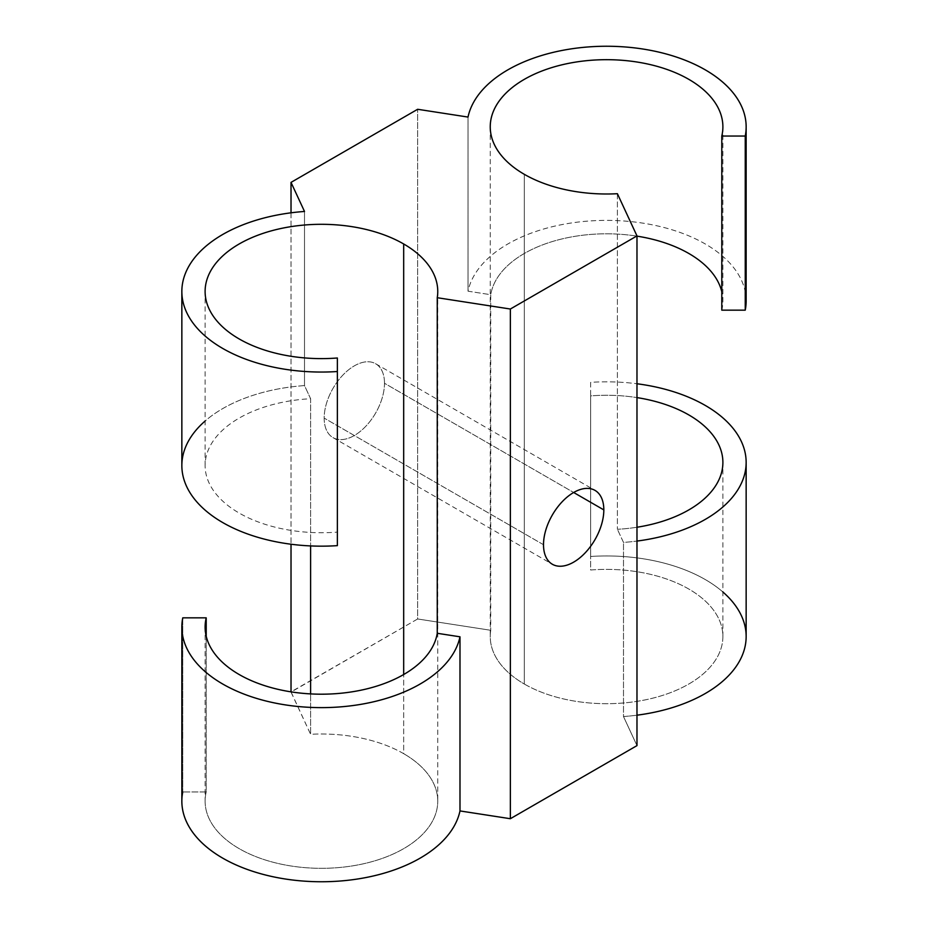 <?xml version="1.0" encoding="UTF-8"?>
<svg xmlns="http://www.w3.org/2000/svg" width="928" height="928" viewBox="0 0 928 928"><rect width="100%" height="100%" fill="white"/><g stroke="black" fill="none" stroke-linecap="round" stroke-linejoin="round"><path stroke-width="0.7" stroke-dasharray="4.64 3.48" d="M206.213 791.955L182.758 791.955L206.213 791.955L206.213 636.237L206.213 791.955A116.325 67.152 180 0 0 358.463 864.826A116.325 67.152 180 0 0 403.68 753.675A116.325 67.152 180 0 1 437.749 801.166A116.325 67.152 180 0 1 321.436 868.318A116.325 67.152 180 0 1 205.111 801.166A116.325 67.152 180 0 1 206.213 791.955M636.979 745.613L623.488 716.532A139.583 80.585 0 0 0 636.979 715.186A139.583 80.585 180 0 1 623.488 716.532L623.488 542.416A139.583 80.585 0 0 0 636.979 541.07A139.583 80.585 0 0 1 623.488 542.416L617.398 529.285L623.488 542.416L623.488 716.532L636.979 745.613M722.889 591.994A139.583 80.585 0 0 0 590.637 556.475L590.637 570.012A116.325 67.152 180 0 1 716.834 657.917A116.325 67.152 180 0 1 524.32 684.029A116.325 67.152 180 0 1 490.75 630.286L417.646 618.976L291.021 692.091L310.602 734.292A116.325 67.152 180 0 1 403.68 753.675L403.68 674.528L403.68 753.675A116.325 67.152 180 0 0 310.602 734.292L310.602 693.9L310.602 734.292L291.021 691.859L417.646 618.976L417.646 109.284L417.646 618.976L490.75 630.286L490.75 294.71L468.014 291.195A139.583 80.585 180 0 1 607.063 220.377A139.583 80.585 180 0 1 745.242 291.763M182.758 617.839L182.758 791.955L182.758 617.839M490.251 126.834L490.251 636.538A116.325 67.152 180 0 0 524.32 684.029L524.32 174.325L524.32 684.029A116.325 67.152 180 0 0 651.085 698.587A116.325 67.152 180 0 0 722.889 636.538A116.325 67.152 180 0 0 590.637 570.012L590.637 382.359A139.583 80.585 0 0 1 636.979 383.763A139.583 80.585 0 0 0 590.637 382.359L590.637 395.896A116.325 67.152 180 0 1 636.979 397.602A116.325 67.152 0 0 0 590.637 395.896L590.637 556.475A139.583 80.585 180 0 1 746.147 636.538M636.979 527.243A116.325 67.152 180 0 1 617.398 529.285A116.325 67.152 0 0 0 636.979 527.243M181.853 465.578A139.583 80.585 180 0 1 304.512 385.584L304.512 211.468L304.512 385.584L310.602 398.715L310.602 545.931L310.602 398.715A116.325 67.152 0 0 0 205.888 473.315A116.325 67.152 0 0 0 337.363 532.104A116.325 67.152 180 0 1 205.111 465.578A116.325 67.152 180 0 1 310.602 398.715L304.512 385.584A139.583 80.585 180 0 0 205.111 421.034M337.363 357.988L337.363 545.641L337.363 357.988M721.787 310.161A116.325 67.152 0 0 0 721.787 291.763A116.325 67.152 180 0 1 722.889 300.962A116.325 67.152 180 0 1 721.787 310.161M746.147 300.962A139.583 80.585 180 0 0 615.044 220.516A139.583 80.585 180 0 0 468.014 291.195L468.014 117.067L468.014 291.195L490.75 294.71A116.325 67.152 180 0 1 636.979 236.141A116.325 67.152 0 0 0 490.75 294.71L490.75 630.286A116.325 67.152 180 0 0 490.251 636.538M291.021 212.814L291.021 544.237L291.021 212.814M384.494 383.276A42.653 24.627 120 0 0 354.334 365.864A42.653 24.627 120 0 0 324.174 418.099A42.653 24.627 120 0 0 354.334 435.51A42.653 24.627 120 0 0 384.494 383.276L573.666 492.49L384.494 383.276A42.653 24.627 -60 0 1 365.876 426.196A42.653 24.627 -60 0 1 333.013 437.622A42.653 24.627 -60 0 1 324.174 418.099A42.653 24.627 -60 0 1 342.792 375.179A42.653 24.627 -60 0 1 375.654 363.753A42.653 24.627 -60 0 1 384.494 383.276M617.398 193.708L617.398 529.285L617.398 193.708M543.506 544.724L324.174 418.099L543.506 544.724M205.111 627.038L205.111 801.166M437.749 291.462L437.749 801.166M205.111 465.578L205.111 291.462M722.889 126.834L722.889 300.962M722.889 636.538L722.889 462.422M375.654 363.753L594.987 490.378M333.013 437.622L552.346 564.247"/><path stroke-width="1.39" d="M745.242 291.763A139.583 80.585 180 0 1 745.242 310.161L721.787 310.161L721.787 136.045A116.325 67.152 0 0 0 722.889 126.834A116.325 67.152 0 0 0 606.564 59.682A116.325 67.152 0 0 0 490.251 126.834A116.325 67.152 0 0 0 524.32 174.325A116.325 67.152 0 0 0 617.398 193.708L636.979 235.909L636.979 745.613L510.354 818.716L510.354 309.024L636.979 235.909L510.354 309.024L437.25 297.714A116.325 67.152 0 0 0 437.749 291.462A116.325 67.152 0 0 0 403.68 243.971A116.325 67.152 180 0 1 437.25 297.714L437.25 633.29L459.986 636.805L459.986 810.933L510.354 818.716L510.354 309.024L437.25 297.714L437.25 633.29A116.325 67.152 0 0 1 316.007 694.121A116.325 67.152 0 0 1 205.111 627.038A116.325 67.152 0 0 1 206.213 617.839L182.758 617.839A139.583 80.585 0 0 0 181.853 627.038A139.583 80.585 0 0 0 312.956 707.484A139.583 80.585 0 0 0 459.986 636.805L437.25 633.29A116.325 67.152 180 0 1 308.05 693.75A116.325 67.152 180 0 1 206.213 617.839L206.213 636.237L206.213 617.839L182.758 617.839A139.583 80.585 0 0 0 304.999 707.066A139.583 80.585 0 0 0 459.986 636.805L459.986 810.933A139.583 80.585 180 0 1 312.956 881.6A139.583 80.585 180 0 1 181.853 801.166A139.583 80.585 180 0 1 182.758 791.955A139.583 80.585 0 0 0 304.999 881.194A139.583 80.585 0 0 0 459.986 810.933L510.354 818.716L636.979 745.613L636.979 235.909L617.398 193.708A116.325 67.152 180 0 1 524.32 174.325A116.325 67.152 180 0 1 569.537 63.174A116.325 67.152 180 0 1 721.787 136.045L745.242 136.045A139.583 80.585 0 0 0 623.001 46.806A139.583 80.585 0 0 0 468.014 117.067L417.646 109.284L291.021 182.387L304.512 211.468A139.583 80.585 0 0 0 181.853 291.462A139.583 80.585 0 0 0 337.363 371.525L337.363 545.641A139.583 80.585 180 0 1 181.853 465.578L181.853 291.462M746.147 462.422A139.583 80.585 0 0 0 636.979 383.763A139.583 80.585 0 0 1 746.147 462.422A139.583 80.585 0 0 1 636.979 541.07A139.583 80.585 0 0 0 746.147 462.422L746.147 636.538A139.583 80.585 180 0 1 636.979 715.186A139.583 80.585 0 0 0 722.889 591.994M636.979 397.602A116.325 67.152 180 0 1 722.889 462.422A116.325 67.152 180 0 1 636.979 527.243A116.325 67.152 0 0 0 722.889 462.422A116.325 67.152 0 0 0 636.979 397.602M403.68 243.971L403.68 674.528L403.68 243.971A116.325 67.152 0 0 0 276.915 229.413A116.325 67.152 0 0 0 205.111 291.462A116.325 67.152 0 0 0 337.363 357.988A116.325 67.152 180 0 1 211.166 270.083A116.325 67.152 180 0 1 403.68 243.971M310.602 545.931L310.602 693.9L310.602 545.931M746.147 126.834L746.147 300.962A139.583 80.585 180 0 1 745.242 310.161L745.242 136.045L745.242 310.161L721.787 310.161L721.787 136.045L745.242 136.045A139.583 80.585 0 0 0 746.147 126.834A139.583 80.585 0 0 0 615.044 46.4A139.583 80.585 0 0 0 468.014 117.067L417.646 109.284L291.021 182.387L291.021 212.814L291.021 182.387L304.512 211.468A139.583 80.585 0 0 0 182.816 300.95A139.583 80.585 0 0 0 337.363 371.525L337.363 545.641A139.583 80.585 180 0 1 202.42 507.686A139.583 80.585 180 0 1 205.111 421.034M721.787 291.763A116.325 67.152 0 0 0 636.979 236.141A116.325 67.152 180 0 1 721.787 291.763M337.363 371.525L337.363 357.988L337.363 371.525M291.021 544.237L291.021 691.859L291.021 544.237M543.506 544.724A42.653 24.627 -60 0 1 573.666 492.49A42.653 24.627 -60 0 1 603.826 509.901A42.653 24.627 -60 0 1 573.666 562.136A42.653 24.627 -60 0 1 543.506 544.724A42.653 24.627 120 0 0 552.346 564.247A42.653 24.627 120 0 0 585.208 552.821A42.653 24.627 120 0 0 603.826 509.901A42.653 24.627 120 0 0 594.987 490.378A42.653 24.627 120 0 0 562.124 501.804A42.653 24.627 120 0 0 543.506 544.724M573.666 492.49L603.826 509.901L573.666 492.49M181.853 627.038L181.853 801.166"/></g></svg>
